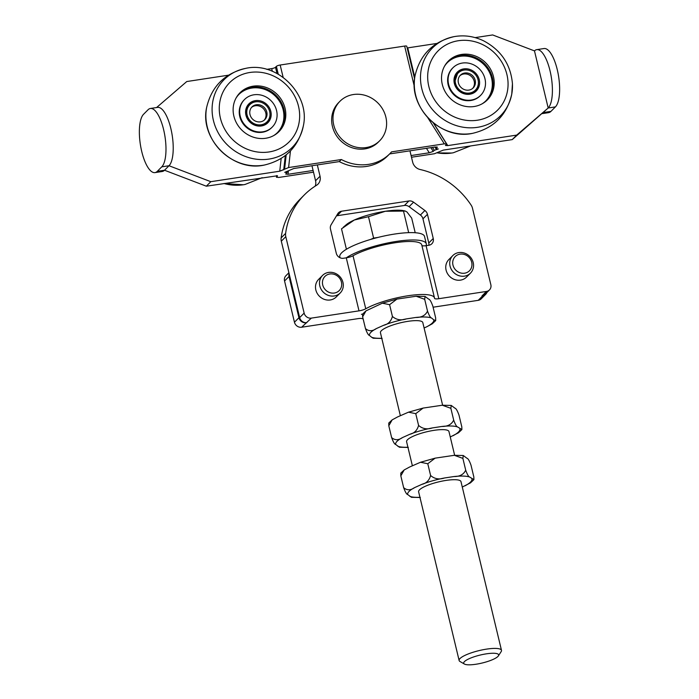 <?xml version="1.0" encoding="UTF-8"?>
<svg xmlns="http://www.w3.org/2000/svg" width="699" height="699" viewBox="0 0 699 699"><rect width="100%" height="100%" fill="white"/><g stroke="black" fill="none" stroke-linecap="round" stroke-linejoin="round"><path stroke-width="1.05" d="M447.841 61.608A27.514 25.12 -135.1 0 1 476.098 57.86A27.514 25.12 -135.1 0 1 493.11 82.735A27.514 25.12 -135.1 0 1 486.819 100.42M444.424 66.379A27.13 24.762 -135.1 0 1 447.57 62.412A27.13 24.762 -135.1 0 1 484.267 64.011A27.13 24.762 -135.1 0 1 486.015 100.7A27.13 24.762 -135.1 0 1 482.065 103.863M447.343 62.639A27.13 24.762 -135.1 0 1 483.813 64.457A27.13 24.762 -135.1 0 1 485.788 100.918M452.943 67.768L452.489 68.214A19.546 17.842 44.9 0 0 447.736 82.316A19.546 17.842 44.9 0 0 460.545 99.197A19.546 17.842 44.9 0 0 480.196 95.798L480.641 95.352A19.546 17.842 -135.1 0 1 460.991 98.742A19.546 17.842 -135.1 0 1 448.181 81.862A19.546 17.842 -135.1 0 1 452.943 67.768A19.546 17.842 -135.1 0 1 479.383 68.913A19.546 17.842 -135.1 0 1 480.641 95.352M494.184 81.652A27.514 25.12 -135.1 0 1 487.36 99.887A27.514 25.12 -135.1 0 1 450.147 98.271A27.514 25.12 -135.1 0 1 448.374 61.058A27.514 25.12 -135.1 0 1 476.797 56.61A27.514 25.12 -135.1 0 1 494.184 81.652M470.043 70.748A12.136 11.079 -135.1 0 1 475.39 90.119A12.136 11.079 -135.1 0 1 458.972 89.402A12.136 11.079 -135.1 0 1 458.195 72.993A12.136 11.079 -135.1 0 1 470.043 70.748M464.372 89.594A9.026 8.239 44.9 0 0 473.188 87.925A9.026 8.239 44.9 0 0 472.603 75.719A9.026 8.239 44.9 0 0 460.396 75.186A9.026 8.239 44.9 0 0 464.372 89.594M459.925 75.71A9.026 8.239 -135.1 0 1 471.615 76.707A9.026 8.239 -135.1 0 1 472.673 88.397M335.066 129.105A28.004 25.566 44.9 0 0 379.644 140.805A28.004 25.566 44.9 0 0 377.836 102.928A28.004 25.566 44.9 0 0 339.959 101.276A28.004 25.566 44.9 0 0 335.066 129.105M379.644 140.805L378.299 142.15A28.004 25.566 -135.1 0 1 333.72 130.451A28.004 25.566 -135.1 0 1 338.613 102.631L339.959 101.276M143.583 114.252A30.153 10.205 -98.7 0 0 140.971 147.97A30.153 10.205 -98.7 0 0 154.977 172.609A30.153 10.205 -98.7 0 0 157.284 171.342L161.766 166.843A30.153 10.205 -98.7 0 0 164.379 133.125A30.153 10.205 -98.7 0 0 150.372 108.485A30.153 10.205 -98.7 0 0 148.066 109.752L143.583 114.252M157.284 171.342L164.518 170.241A30.153 10.205 81.3 0 1 162.212 171.508L154.977 172.609M411.493 157.24L434.446 153.745L443.297 150.102L512.227 139.608L548.182 107.995A30.153 10.205 -98.7 0 0 550.795 74.277A30.153 10.205 -98.7 0 0 536.788 49.638L544.023 48.537A30.153 10.205 81.3 0 1 558.029 73.177A30.153 10.205 81.3 0 1 555.417 106.886L550.934 111.394A30.153 10.205 81.3 0 1 548.628 112.653L542.415 113.596M277.494 175.746L206.336 186.196L210.818 181.688L169.009 165.742A30.153 10.205 81.3 0 0 171.613 132.024A30.153 10.205 81.3 0 0 157.616 107.384L150.372 108.485M161.766 166.843L169.009 165.742L164.518 170.241L206.336 186.196M313.502 172.164L278.735 177.459L276.428 177.24L276.717 175.58M277.451 176.131L276.551 177.03M432.471 147.402L434.324 150.32L438.299 148.957L436.019 148.843L435.154 146.991M427.805 117.729L444.311 143.837L391.562 151.875A44.343 40.472 -135.1 0 1 389.876 153.675L387.814 155.746A44.343 40.472 44.9 0 1 339.286 161.591L293.772 168.52L284.746 172.338L287.053 172.557L285.725 174.068L288.032 174.287L288.372 171.229M426.451 148.319L429.273 152.775L433.249 151.403L430.872 147.646M434.324 150.32L433.249 151.403M313.091 170.469L288.032 174.287M429.273 152.775L411.082 155.545M536.788 49.638A30.153 10.205 -98.7 0 0 534.482 50.896L548.182 107.995L516.71 135.099L447.779 145.602L433.52 123.041M414.787 77.222L407.735 47.881A3.111 0.708 -13.5 0 1 407.185 47.951M444.311 143.837L446.591 143.95L445.49 145.488L447.779 145.602M475.137 37.615L492.664 34.95L534.482 50.896M407.735 47.881L436.84 43.452M281.164 158.472L279.749 171.194L288.6 167.55L290.452 150.958M276.979 73.474L275.493 67.261A3.111 0.708 -13.5 0 1 271.701 68.607L272.339 71.281M156.585 107.541L186.773 81.538L228.433 75.195M266.738 69.358L271.701 68.607M279.749 171.194L210.818 181.688M414.577 78.76L406.766 46.239A3.111 0.708 166.5 0 0 404.642 46.064L414.332 86.449M389.631 153.92L435.014 147.008L437.294 147.122L436.115 148.52M512.227 139.608L516.71 135.099M283.139 77.344L280.177 65.024A3.111 0.708 166.5 0 0 276.385 66.361L278.263 74.181M275.493 67.261L276.385 66.361M280.177 65.024L404.642 46.064M339.286 161.591L341.348 159.521L288.6 167.55M389.876 153.675A44.343 40.472 -135.1 0 1 341.348 159.521M239.434 93.351A27.514 25.12 -135.1 0 1 250.784 87.497A27.514 25.12 -135.1 0 1 280.456 100.971A27.514 25.12 -135.1 0 1 278.412 132.163M236.017 98.113A27.13 24.762 -135.1 0 1 239.163 94.155A27.13 24.762 -135.1 0 1 275.86 95.754A27.13 24.762 -135.1 0 1 277.608 132.434A27.13 24.762 -135.1 0 1 273.667 135.597M238.944 94.382A27.13 24.762 -135.1 0 1 275.415 96.2A27.13 24.762 -135.1 0 1 277.381 132.661M244.536 99.503L244.091 99.957A19.546 17.842 44.9 0 0 242.422 122.753A19.546 17.842 44.9 0 0 264.423 131.814A19.546 17.842 44.9 0 0 271.789 127.541L272.234 127.087A19.546 17.842 -135.1 0 1 264.877 131.368A19.546 17.842 -135.1 0 1 242.868 122.308A19.546 17.842 -135.1 0 1 244.536 99.503A19.546 17.842 -135.1 0 1 270.976 100.656A19.546 17.842 -135.1 0 1 272.234 127.087M251.858 86.414A27.514 25.12 -135.1 0 1 281.749 100.245A27.514 25.12 -135.1 0 1 278.962 131.63A27.514 25.12 -135.1 0 1 241.74 130.014A27.514 25.12 -135.1 0 1 239.967 92.801A27.514 25.12 -135.1 0 1 251.858 86.414M269.674 111.578A12.136 11.079 -135.1 0 1 266.983 121.862A12.136 11.079 -135.1 0 1 250.574 121.145A12.136 11.079 -135.1 0 1 249.788 104.736A12.136 11.079 -135.1 0 1 261.251 102.351A12.136 11.079 -135.1 0 1 269.674 111.578M249.997 114.575A9.026 8.239 44.9 0 0 256.253 121.443A9.026 8.239 44.9 0 0 264.781 119.669A9.026 8.239 44.9 0 0 264.196 107.463A9.026 8.239 44.9 0 0 251.989 106.93A9.026 8.239 44.9 0 0 249.997 114.575M251.526 107.445A9.026 8.239 -135.1 0 1 263.217 108.45A9.026 8.239 -135.1 0 1 264.266 120.141M412.375 465.77L406.6 441.724A21.783 4.972 -13.5 0 1 423.087 432.725A21.783 4.972 -13.5 0 1 448.959 431.554L454.656 455.285M459.129 660.511L418.622 491.799A21.783 4.972 -13.5 0 1 435.11 482.799A21.783 4.972 -13.5 0 1 460.982 481.628L501.489 650.341A21.783 4.972 166.5 0 0 479.147 650.586A21.783 4.972 166.5 0 0 459.129 660.511A21.783 4.972 166.5 0 0 459.994 661.499L464.416 664.05A17.964 4.098 -13.5 0 1 480.222 655.05A17.964 4.098 -13.5 0 1 498.378 655.898A17.964 4.098 -13.5 0 1 485.045 662.268A17.964 4.098 -13.5 0 1 464.416 664.05M498.378 655.898L501.166 651.617A21.783 4.972 166.5 0 0 501.489 650.341M400.352 415.687L380.439 332.733A21.783 4.972 -13.5 0 1 396.918 323.733A21.783 4.972 -13.5 0 1 422.799 322.562L442.633 405.21M415.206 232.741L411.702 218.14L406.975 211.989L405.315 211.063L385.359 211.264A32.67 7.462 -13.5 0 1 404.267 210.801L405.315 211.063M368.478 216.699L354.332 220.002A32.67 7.462 -13.5 0 1 385.359 211.264L368.478 216.699L373.607 238.097L370.653 239.425M343.253 227.289L346.206 224.746A32.67 7.462 -13.5 0 1 354.332 220.002L341.514 228.826L346.416 249.255M377.984 237.433L373.607 238.097M408.679 232.653L403.568 211.36M411.458 497.312L407.692 494.543C406.617 494.385 405.271 492.087 403.646 487.64C406.862 490.48 410.505 490.471 414.586 487.622L421.794 484.381C426.32 483.359 429.256 480.405 430.61 475.512C434.507 478.929 439.147 479.75 444.529 477.976L453.913 476.552C459.724 476.613 463.655 474.49 465.7 470.174C467.325 474.612 468.671 476.919 469.745 477.076L473.896 479.663L473.835 476.954L471.012 465.167C469.387 460.728 468.042 458.422 466.967 458.264L463.262 455.503L462.878 458.387L454.333 455.302L435.127 458.151L427.779 463.734L420.51 462.257L409.64 467.002L404.188 469.938L400.824 475.862L400.789 473.118M473.896 479.663L470.471 482.869L462.284 487.046M400.824 475.862L403.646 487.64M427.779 463.734L430.61 475.512M462.878 458.387L465.7 470.174M340.649 292.505A12.442 11.359 44.9 0 0 339.155 275.904A12.442 11.359 44.9 0 0 322.571 275.415A12.442 11.359 44.9 0 0 323.375 292.243A12.442 11.359 44.9 0 0 340.212 292.977A12.442 11.359 44.9 0 0 340.649 292.505M340.212 292.977L336.236 296.97A12.442 11.359 -135.1 0 1 319.653 296.481A12.442 11.359 -135.1 0 1 318.159 279.871A12.442 11.359 -135.1 0 1 318.595 279.408L322.571 275.415M339.557 290.225A10.057 9.183 -135.1 0 1 323.078 286.118A10.057 9.183 -135.1 0 1 333.589 274.174A10.057 9.183 -135.1 0 1 339.557 290.225M470.899 272.671A12.442 11.359 44.9 0 0 469.405 256.061A12.442 11.359 44.9 0 0 452.821 255.572A12.442 11.359 44.9 0 0 453.625 272.409A12.442 11.359 44.9 0 0 470.462 273.143A12.442 11.359 44.9 0 0 470.899 272.671M470.462 273.143L466.486 277.127A12.442 11.359 -135.1 0 1 449.903 276.647A12.442 11.359 -135.1 0 1 448.409 260.037A12.442 11.359 -135.1 0 1 448.845 259.565L452.821 255.572M469.815 270.391A10.057 9.183 -135.1 0 1 453.336 266.284A10.057 9.183 -135.1 0 1 463.839 254.331A10.057 9.183 -135.1 0 1 469.815 270.391M478.221 300.334A6.221 5.679 44.9 0 0 481.218 298.831L485.7 294.331A6.221 5.679 -135.1 0 1 482.703 295.834L478.221 300.334L433.083 307.211M362.632 316.796L362.58 314.087L365.996 310.872L362.632 316.796L365.463 328.574C368.67 331.413 372.322 331.405 376.394 328.556A33.063 7.549 166.5 0 0 369.5 335.476C368.425 335.319 367.08 333.012 365.463 328.574M435.704 320.596L432.279 323.803L426.836 326.748A33.063 7.549 166.5 0 0 433.729 319.819L435.704 320.596L435.652 317.888L432.821 306.101C431.204 301.662 429.859 299.355 428.775 299.198L425.079 296.437L424.686 299.321L416.141 296.236L396.936 299.093L389.596 304.668L382.327 303.191L365.996 310.872M382.143 338.438L373.205 338.237L371.676 337.294A33.063 7.549 166.5 0 0 381.759 338.255M383.602 325.306C388.128 324.292 391.064 321.339 392.419 316.446C396.324 319.862 400.964 320.684 406.337 318.91A33.063 7.549 166.5 0 0 383.602 325.306L376.394 328.556M415.722 317.477C421.541 317.556 425.473 315.424 427.517 311.107C429.134 315.546 430.479 317.853 431.554 318.01A33.063 7.549 166.5 0 0 415.722 317.477L406.337 318.91M427.517 311.107L424.686 299.321M433.729 319.819L431.554 318.01M392.419 316.446L389.596 304.668M369.5 335.476L371.676 337.294M424.092 327.98L426.836 326.748M409.955 150.827L412.663 162.133A9.332 8.519 44.9 0 0 420.143 169.516A77.79 71.01 -135.1 0 1 471.135 205.139A9.332 8.519 -135.1 0 1 472.489 208.25L490.838 284.668A6.221 5.679 -135.1 0 1 489.457 289.945A6.221 5.679 -135.1 0 1 486.469 291.439L438.806 298.7A6.221 1.424 -13.5 0 1 434.542 298.351A6.221 1.424 -13.5 0 1 434.542 298.298A38.891 8.877 166.5 0 0 434.49 297.949A38.891 8.877 166.5 0 0 407.15 295.887A38.891 8.877 166.5 0 0 365.752 308.775A6.221 1.424 -13.5 0 1 359.006 310.854L311.352 318.115A6.221 5.679 -135.1 0 1 304.144 313.108L285.795 236.681A9.332 8.519 -135.1 0 1 285.62 233.396A77.79 71.01 -135.1 0 1 304.353 194.899A77.79 71.01 -135.1 0 1 316.516 185.305A9.332 8.519 44.9 0 0 317.975 184.152A9.332 8.519 44.9 0 0 320.046 176.244L317.329 164.938M363.131 318.875A38.891 8.877 -13.5 0 1 361.986 318.569A6.221 1.424 166.5 0 0 358.238 318.613L301.662 327.228L311.352 318.115M486.469 291.439L481.987 295.948L482.703 295.834M362.554 314.122A12.442 2.84 166.5 0 1 361.418 314.305L362.545 314.139M434.49 297.949L421.759 244.93A38.891 8.877 166.5 0 0 394.428 242.868A38.891 8.877 166.5 0 0 353.021 255.755A6.221 1.424 -13.5 0 1 346.302 257.826A43.565 9.943 -13.5 0 1 392.882 241.994A43.565 9.943 -13.5 0 1 426.294 243.837A43.565 9.943 -13.5 0 1 426.049 245.681A6.221 1.424 -13.5 0 1 421.89 245.471M340.037 257.756L339.81 256.813A43.565 9.943 -13.5 0 1 379.845 236.97A43.565 9.943 -13.5 0 1 424.529 236.472L426.294 243.837M427.447 214.313A6.221 5.679 44.9 0 0 424.896 210.504L420.405 215.012A6.221 5.679 -135.1 0 1 422.956 218.813L427.447 214.313L433.249 238.481A6.221 5.679 -135.1 0 1 431.868 243.75A6.221 5.679 -135.1 0 1 428.871 245.253L426.075 245.681A6.221 1.424 -13.5 0 1 426.049 245.681M481.987 295.948A6.221 5.679 44.9 0 0 484.975 294.445L489.457 289.945M486.862 292.549A6.221 5.679 -135.1 0 1 485.7 294.331M306.145 322.728A6.221 5.679 -135.1 0 1 298.936 317.713L289.037 276.481A6.221 5.679 -135.1 0 1 289.08 273.51L299.661 317.608A6.221 5.679 44.9 0 0 306.87 322.615M298.936 317.713L294.454 322.222A6.221 5.679 44.9 0 0 301.662 327.228M294.454 322.222L284.554 280.981L289.037 276.481M288.888 272.741L285.935 275.703A6.221 5.679 44.9 0 0 284.554 280.981M428.871 245.253A6.221 5.679 44.9 0 0 428.767 242.981L422.956 218.813M413.555 202.177A6.221 5.679 44.9 0 0 408.898 200.971L404.415 205.471A6.221 5.679 -135.1 0 1 409.072 206.677L413.555 202.177L424.896 210.504M420.405 215.012L409.072 206.677M336.481 215.842A6.221 5.679 -135.1 0 1 337.049 215.729L341.531 211.229A6.221 5.679 44.9 0 0 338.534 212.732A6.221 5.679 44.9 0 0 337.766 213.719L331.09 224.798A6.221 5.679 44.9 0 0 330.478 229.08L336.28 253.248A6.221 5.679 -135.1 0 0 343.48 258.263L346.276 257.835L359.006 310.854M341.531 211.229L408.898 200.971M404.415 205.471L337.049 215.729M304.353 194.899L299.871 199.398A77.79 71.01 44.9 0 0 281.138 237.896A9.332 8.519 44.9 0 0 281.313 241.181L289.08 273.51M311.964 165.75L315.564 180.744A9.332 8.519 -135.1 0 1 315.162 186.152M399.435 447.238L395.669 444.468C394.594 444.311 393.249 442.013 391.623 437.565C394.839 440.405 398.482 440.396 402.563 437.539L409.771 434.297C414.297 433.284 417.233 430.331 418.587 425.438C422.484 428.854 427.124 429.675 432.506 427.902L441.89 426.469C447.709 426.539 451.633 424.415 453.677 420.099C455.302 424.538 456.648 426.836 457.723 427.002L461.873 429.588L461.812 426.879L458.99 415.092C457.364 410.654 456.019 408.347 454.944 408.19L451.248 405.429L450.855 408.312L442.31 405.228L423.105 408.076L415.756 413.659L408.496 412.174L397.617 416.919L392.165 419.863L388.801 425.787L388.766 423.044M461.873 429.588L458.448 432.795L450.261 436.971M388.801 425.787L391.623 437.565M415.756 413.659L418.587 425.438M450.855 408.312L453.677 420.099M451.869 153.011L451.807 153.02A48.039 43.845 44.9 0 0 453.371 152.749L451.807 153.02A48.039 43.845 44.9 0 1 437.53 152.898M454.673 82.019A12.442 11.359 -135.1 0 1 457.705 73.046A12.442 11.359 -135.1 0 1 466.749 69.987M478.361 81.547A12.442 11.359 -135.1 0 1 475.337 90.608C470.908 95.457 458.727 96.287 454.708 81.94L457.705 73.046M454.053 81.766A13.377 12.215 44.9 0 0 474.35 92.539A13.377 12.215 44.9 0 0 471.974 70.363A13.377 12.215 44.9 0 0 454.053 81.766M508.024 82.272A41.984 38.323 -135.1 0 1 449.405 114.348A41.984 38.323 -135.1 0 1 446.172 44.815A41.984 38.323 -135.1 0 1 508.024 82.272M512.437 83.915A48.039 43.845 -135.1 0 1 511.755 94.129A48.039 43.845 -135.1 0 1 468.618 127.795A48.039 43.845 -135.1 0 1 421.078 85.042A48.039 43.845 -135.1 0 1 454.035 36.645C464.153 34.836 474.036 36.243 483.691 40.865C501.157 50.214 510.742 64.526 512.446 83.784L511.755 94.129C506.801 115.213 493.8 128.267 472.734 133.308A48.039 43.845 -135.1 0 1 462.415 134.033A48.039 43.845 -135.1 0 1 415.014 75.841C419.959 54.749 432.969 41.687 454.035 36.645M550.934 111.394L543.7 112.495M555.417 106.886L548.182 107.995M283.724 169.822L285.314 155.571M286.188 154.872L284.624 168.922M436.875 146.93L437.198 147.445M269.963 113.29A12.442 11.359 -135.1 0 1 266.939 122.351L262.308 125.034C248.093 127.62 242.064 111.167 249.298 104.789A12.442 11.359 -135.1 0 1 258.342 101.722M266.939 122.351A12.442 11.359 -135.1 0 1 262.247 125.069M262.824 125.663A13.377 12.215 44.9 0 0 266.572 104.23A13.377 12.215 44.9 0 0 245.76 109.996A13.377 12.215 44.9 0 0 262.824 125.663M247.865 72.845A41.984 38.323 -135.1 0 1 298.595 124.929A41.984 38.323 -135.1 0 1 231.928 138.874A41.984 38.323 -135.1 0 1 247.865 72.845M244.807 68.554A48.039 43.845 -135.1 0 1 245.629 68.388C276.987 61.101 310.505 94.479 303.349 125.864A48.039 43.845 -135.1 0 1 257.083 159.293A48.039 43.845 -135.1 0 1 212.505 115.641A48.039 43.845 -135.1 0 1 244.807 68.554M264.301 165.051A48.039 43.845 -135.1 0 1 206.616 107.567C211.561 86.484 224.571 73.421 245.629 68.388M223.986 183.505A48.039 43.845 44.9 0 0 243.427 184.754A48.039 43.845 44.9 0 0 244.965 184.492L243.462 184.754M469.745 477.076A33.063 7.549 166.5 0 0 453.913 476.552M444.529 477.976A33.063 7.549 166.5 0 0 421.794 484.381M414.586 487.622A33.063 7.549 166.5 0 0 407.692 494.543M465.018 485.814A33.063 7.549 166.5 0 0 471.921 478.885M409.867 496.36A33.063 7.549 166.5 0 0 419.95 497.321M428.767 242.981L433.249 238.481M304.144 313.108L299.661 317.608M281.313 241.181L285.795 236.681M426.075 245.681L438.806 298.7M365.752 308.775L353.021 255.755M281.138 237.896L285.62 233.396M315.564 180.744L320.046 176.244M457.723 427.002A33.063 7.549 166.5 0 0 441.89 426.469M432.506 427.902A33.063 7.549 166.5 0 0 409.771 434.297M402.563 437.539A33.063 7.549 166.5 0 0 395.669 444.468M452.996 435.739A33.063 7.549 166.5 0 0 459.898 428.81M397.845 446.285A33.063 7.549 166.5 0 0 407.928 447.246M437.469 152.924L451.807 153.02M453.371 152.749L470.567 145.951M472.734 133.308C441.384 140.595 407.867 107.218 415.014 75.833M473.354 92.163L475.39 90.119M456.159 75.038L458.195 72.993M276.612 175.58L276.428 177.24M287.053 172.557L287.14 171.762M433.231 122.806L446.591 143.95M436.019 148.843L434.874 147.035M303.349 125.864C298.394 146.956 285.393 160.019 264.336 165.051C232.977 172.33 199.46 138.961 206.616 107.567M223.863 183.522L243.401 184.763M244.965 184.492L262.16 177.695M264.947 123.906L266.983 121.862M247.752 106.781L249.788 104.736M411.396 497.304L420.335 497.505M463.262 455.503L454.333 455.302M435.127 458.16L420.518 462.257M404.188 469.938L400.763 473.144M382.327 303.191L396.936 299.093M416.141 296.236L425.079 296.437M399.374 447.229L408.312 447.43M451.239 405.429L442.31 405.228M423.105 408.076L408.496 412.183M392.165 419.863L388.74 423.07"/></g></svg>
